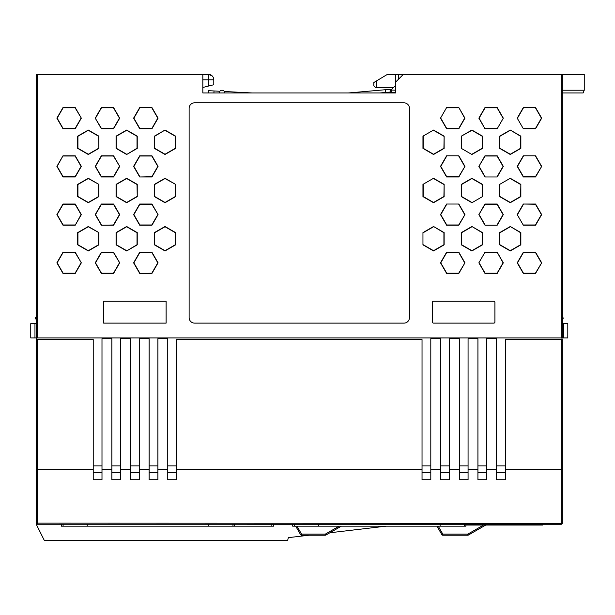 <?xml version="1.0" encoding="UTF-8"?>
<svg xmlns="http://www.w3.org/2000/svg" width="615" height="615" viewBox="0 0 615 615"><rect width="100%" height="100%" fill="white"/><g stroke="black" fill="none" stroke-linecap="round" stroke-linejoin="round"><path stroke-width="0.92" d="M562.333 104.458L562.333 74.315L584.25 74.315L584.25 90.213L562.333 90.213M309.145 535.204L288.32 537.648L287.605 540.685L44.449 540.685L36.231 524.241L36.231 375.181M562.333 479.592L562.333 375.181M562.333 481.491L562.333 480.469M562.333 522.596L562.333 512.187L562.333 523.142L561.234 524.241L562.01 523.918M440.671 472.781L449.434 472.781M440.671 469.437L440.671 338.734L430.808 338.734L430.808 469.437L440.671 469.437L440.671 479.715L449.434 479.715L449.434 469.437L459.305 469.437L459.305 338.734L449.434 338.734L449.434 469.437M459.305 472.781L468.069 472.781M459.305 469.437L459.305 479.715L468.069 479.715L468.069 469.437L477.932 469.437L477.932 338.734L468.069 338.734L468.069 469.437M477.932 472.781L486.703 472.781M477.932 469.437L477.932 479.715L486.703 479.715L486.703 469.437L496.566 469.437L496.566 479.715L505.338 479.715L505.338 469.437L561.234 469.437L561.234 523.319L562.333 523.142A1.099 1.099 0 0 1 561.234 524.241L37.154 524.226A1.099 1.099 0 0 1 36.231 523.142L36.231 476.018M562.333 318.186L562.333 323.667L567.806 323.667L567.806 337.912L561.234 337.912L561.234 74.315L403.402 74.315L395.729 81.987L395.729 92.95L202.827 92.95L202.827 87.468L213.789 84.739L213.789 79.796A5.481 5.481 0 0 0 208.308 74.315A5.481 5.481 0 0 1 213.789 79.796L208.308 79.796L208.308 74.315L36.231 74.315L36.231 337.912L34.963 337.912L34.963 323.667L30.75 323.667L30.75 337.912L34.963 337.912M37.323 74.315L37.323 337.912L561.234 337.912M37.323 337.912L36.231 337.912M562.579 323.667L562.333 109.939M433.544 301.196L493.83 301.196A1.099 1.099 0 0 1 494.921 302.296L494.921 322.022A1.099 1.099 0 0 1 493.83 323.121L433.544 323.121A1.099 1.099 0 0 1 432.445 322.022L432.445 302.296A1.099 1.099 0 0 1 433.544 301.196M458.836 107.571L464.948 118.157L458.836 128.75L446.613 128.75L440.501 118.157L446.613 107.571L458.836 107.571L464.702 118.157L458.713 128.527L446.736 128.527L440.755 118.157M440.501 118.157L446.613 107.571M446.736 107.794L458.713 107.794M510.266 226.497L520.859 232.608L520.859 244.839L510.266 250.951L499.68 244.839L499.68 232.608L510.266 226.497L520.636 232.739L520.636 244.709L510.266 250.697L499.895 244.709M499.68 244.839L499.68 232.608M499.895 232.739L510.266 226.75M471.905 226.497L482.491 232.608L482.491 244.839L471.905 250.951L461.319 244.839L461.319 232.608L471.905 226.497L482.275 232.739L482.275 244.709L471.905 250.697L461.534 244.709M461.319 244.839L461.319 232.608M461.534 232.739L471.905 226.75M433.544 226.497L444.13 232.608L444.13 244.839L433.544 250.951L422.959 244.839L422.959 232.608L433.544 226.497L443.915 232.739L443.915 244.709L433.544 250.697L423.174 244.709M422.959 244.839L422.959 232.608M423.174 232.739L433.544 226.75M541.677 262.836L535.557 273.421L523.334 273.421L517.223 262.836L523.334 252.25L535.557 252.25L541.677 262.836L535.434 273.206L523.465 273.206L517.476 262.836L523.465 252.465M523.334 252.25L535.557 252.25M535.434 252.465L541.423 262.836M497.197 252.25L503.316 262.836L497.197 273.421L484.974 273.421L478.862 262.836L484.974 252.25L497.197 252.25L503.062 262.836L497.074 273.206L485.097 273.206L479.116 262.836M478.862 262.836L484.974 252.25M485.097 252.465L497.074 252.465M464.948 262.836L458.836 273.421L446.613 273.421L440.501 262.836L446.613 252.25L458.836 252.25L464.948 262.836L458.713 273.206L446.736 273.206L440.755 262.836L446.736 252.465M446.613 252.25L458.836 252.25M458.713 252.465L464.702 262.836M523.334 204.026L535.557 204.026L541.677 214.612L535.557 225.198L523.334 225.198L517.223 214.612L523.334 204.026L535.434 204.242L541.423 214.612L535.434 224.982L523.465 224.982M523.334 225.198L517.223 214.612M517.476 214.612L523.465 204.242M484.974 128.75L478.862 118.157L484.974 107.571L497.197 107.571L503.316 118.157L497.197 128.75L484.974 128.75L479.116 118.157L485.097 107.794L497.074 107.794L503.062 118.157M503.316 118.157L497.197 128.75M497.074 128.527L485.097 128.527M523.334 107.571L535.557 107.571L541.677 118.157L535.557 128.75L523.334 128.75L517.223 118.157L523.334 107.571L535.434 107.794L541.423 118.157L535.434 128.527L523.465 128.527M523.334 128.75L517.223 118.157M517.476 118.157L523.465 107.794M510.266 130.049L520.859 136.161L520.859 148.384L510.266 154.496L499.68 148.384L499.68 136.161L510.266 130.049L520.636 136.284L520.636 148.261L510.266 154.242L499.895 148.261M499.68 148.384L499.68 136.161M499.895 136.284L510.266 130.295M461.319 136.161L471.905 130.049L482.491 136.161L482.491 148.384L471.905 154.496L461.319 148.384L461.319 136.161L471.905 130.295L482.275 136.284L482.275 148.261L471.905 154.242M471.905 154.496L461.319 148.384M461.534 148.261L461.534 136.284M444.13 136.161L444.13 148.384L433.544 154.496L422.959 148.384L422.959 136.161L433.544 130.049L444.13 136.161L443.915 148.261L433.544 154.242L423.174 148.261L423.174 136.284M422.959 136.161L433.544 130.049M433.544 130.295L443.915 136.284M464.948 166.388L458.836 176.974L446.613 176.974L440.501 166.388L446.613 155.795L458.836 155.795L464.948 166.388L458.713 176.751L446.736 176.751L440.755 166.388L446.736 156.018M446.613 155.795L458.836 155.795M458.713 156.018L464.702 166.388M461.319 196.608L461.319 184.385L471.905 178.273L482.491 184.385L482.491 196.608L471.905 202.727L461.319 196.608L461.534 184.508L471.905 178.527L482.275 184.508L482.275 196.485M482.491 196.608L471.905 202.727M471.905 202.473L461.534 196.485M444.13 184.385L444.13 196.608L433.544 202.727L422.959 196.608L422.959 184.385L433.544 178.273L444.13 184.385L443.915 196.485L433.544 202.473L423.174 196.485L423.174 184.508M422.959 184.385L433.544 178.273M433.544 178.527L443.915 184.508M464.948 214.612L458.836 225.198L446.613 225.198L440.501 214.612L446.613 204.026L458.836 204.026L464.948 214.612L458.713 224.982L446.736 224.982L440.755 214.612L446.736 204.242M446.613 204.026L458.836 204.026M458.713 204.242L464.702 214.612M478.862 166.388L484.974 155.795L497.197 155.795L503.316 166.388L497.197 176.974L484.974 176.974L478.862 166.388L485.097 156.018L497.074 156.018L503.062 166.388L497.074 176.751M497.197 176.974L484.974 176.974M485.097 176.751L479.116 166.388M541.677 166.388L535.557 176.974L523.334 176.974L517.223 166.388L523.334 155.795L535.557 155.795L541.677 166.388L535.434 176.751L523.465 176.751L517.476 166.388L523.465 156.018M523.334 155.795L535.557 155.795M535.434 156.018L541.423 166.388M478.862 214.612L484.974 204.026L497.197 204.026L503.316 214.612L497.197 225.198L484.974 225.198L478.862 214.612L485.097 204.242L497.074 204.242L503.062 214.612L497.074 224.982M497.197 225.198L484.974 225.198M485.097 224.982L479.116 214.612M520.859 184.385L520.859 196.608L510.266 202.727L499.68 196.608L499.68 184.385L510.266 178.273L520.859 184.385L520.636 196.485L510.266 202.473L499.895 196.485L499.895 184.508M499.68 184.385L510.266 178.273M510.266 178.527L520.636 184.508M409.429 108.294L409.429 317.64A5.481 5.481 0 0 1 403.955 323.121L194.609 323.121A5.481 5.481 0 0 1 189.128 317.64L189.128 108.294A5.481 5.481 0 0 1 194.609 102.813L403.955 102.813A5.481 5.481 0 0 1 409.429 108.294M385.482 92.465L390.94 91.989L390.702 89.26L385.244 89.736L385.482 92.465L379.97 92.95M349.013 92.911A10.962 10.962 0 0 1 348.182 92.95A10.962 10.962 0 0 0 349.013 92.911L385.244 89.736M561.979 338.734L562.333 339.557L505.338 339.557L505.338 469.437M176.52 469.437L422.036 469.437L422.036 339.557L176.52 339.557L176.52 479.715L167.757 479.715L167.757 338.734L157.894 338.734L157.894 479.715L149.122 479.715L149.122 338.734L139.259 338.734L139.259 479.715L130.488 479.715L130.488 338.734L120.625 338.734L120.625 479.715L111.853 479.715L111.853 338.734L101.99 338.734L101.99 479.715L93.226 479.715L93.226 339.557L36.231 339.557L36.577 338.734M496.566 469.437L496.566 338.734L486.703 338.734L486.703 469.437M422.036 469.437L422.036 479.715L430.808 479.715L430.808 469.437M422.036 472.781L430.808 472.781M496.566 472.781L505.338 472.781M465.878 525.064L542.599 525.064L542.599 524.241M542.599 524.787L542.807 524.241M318.485 524.241L318.485 526.163L292.702 526.163L292.702 524.241M440.094 524.241L440.094 526.163L464.233 526.163L464.233 524.241M465.878 524.241L465.878 526.163L464.233 526.163M440.094 526.163L318.485 526.163M157.894 472.781L149.122 472.781M139.259 472.781L130.488 472.781M339.142 526.163L325.35 534.104L301.542 534.104L301.542 535.204A1.099 1.099 0 0 1 300.589 534.65L295.7 526.163L300.589 534.65L301.542 534.104L296.96 526.163M395.729 92.258L391.348 92.258L391.348 92.95A1.099 1.099 0 0 1 390.271 92.05M391.348 92.95L395.729 92.95M393.539 87.468L375.457 87.468L373.812 85.823L374.281 86.292L373.812 85.823L373.812 82.541L387.512 74.315L395.729 74.315L395.729 81.987M398.474 79.25L398.474 74.315L395.729 74.315M398.474 74.315L403.402 74.315M562.333 337.912L562.333 74.315L561.234 74.315M395.729 90.213L390.971 90.036L395.729 85.277M390.248 90.759L390.971 90.036M562.333 92.95L583.151 92.95L584.25 90.213M562.333 285.306L562.333 279.825L562.333 285.306M562.333 301.742L562.333 296.269M166.112 323.121L103.635 323.121L103.635 301.196L166.112 301.196L166.112 323.121M62.999 155.795L75.222 155.795L81.334 166.388L75.222 176.974L62.999 176.974L56.888 166.388L62.999 155.795L57.141 166.388L63.122 176.751L75.099 176.751L81.088 166.388L75.099 156.018L63.122 156.018M98.877 184.385L98.877 196.608L88.291 202.727L77.705 196.608L77.705 184.385L88.291 178.273L98.877 184.385L88.291 178.527L77.921 184.508L77.921 196.485L88.291 202.473L98.661 196.485L98.661 184.508M101.36 225.198L95.248 214.612L101.36 204.026L113.583 204.026L119.702 214.612L113.583 225.198L101.36 225.198L113.46 224.982L119.448 214.612L113.46 204.242L101.483 204.242L95.502 214.612L101.483 224.982M75.222 225.198L62.999 225.198L56.888 214.612L62.999 204.026L75.222 204.026L81.334 214.612L75.222 225.198L81.088 214.612L75.099 204.242L63.122 204.242L57.141 214.612L63.122 224.982L75.099 224.982M98.877 232.608L98.877 244.839L88.291 250.951L77.705 244.839L77.705 232.608L88.291 226.497L98.877 232.608L88.291 226.75L77.921 232.739L77.921 244.709L88.291 250.697L98.661 244.709L98.661 232.739M126.652 250.951L116.066 244.839L116.066 232.608L126.652 226.497L137.245 232.608L137.245 244.839L126.652 250.951L137.022 244.709L137.022 232.739L126.652 226.75L116.281 232.739L116.281 244.709L126.652 250.697M139.72 273.421L133.609 262.836L139.72 252.25L151.943 252.25L158.063 262.836L151.943 273.421L139.72 273.421L151.82 273.206L157.809 262.836L151.82 252.465L139.851 252.465L133.862 262.836L139.851 273.206M81.334 262.836L75.222 273.421L62.999 273.421L56.888 262.836L62.999 252.25L75.222 252.25L81.334 262.836L75.099 252.465L63.122 252.465L57.141 262.836L63.122 273.206L75.099 273.206L81.088 262.836M119.702 262.836L113.583 273.421L101.36 273.421L95.248 262.836L101.36 252.25L113.583 252.25L119.702 262.836L113.46 252.465L101.483 252.465L95.502 262.836L101.483 273.206L113.46 273.206L119.448 262.836M165.012 130.049L175.606 136.161L175.606 148.384L165.012 154.496L154.427 148.384L154.427 136.161L165.012 130.049L154.649 136.284L154.649 148.261L165.012 154.242L175.383 148.261L175.383 136.284L165.012 130.295M151.943 107.571L158.063 118.157L151.943 128.75L139.72 128.75L133.609 118.157L139.72 107.571L151.943 107.571L139.851 107.794L133.862 118.157L139.851 128.527L151.82 128.527L157.809 118.157L151.82 107.794M175.606 184.385L175.606 196.608L165.012 202.727L154.427 196.608L154.427 184.385L165.012 178.273L175.606 184.385L165.012 178.527L154.649 184.508L154.649 196.485L165.012 202.473L175.383 196.485L175.383 184.508M139.72 176.974L133.609 166.388L139.72 155.795L151.943 155.795L158.063 166.388L151.943 176.974L139.72 176.974L151.82 176.751L157.809 166.388L151.82 156.018L139.851 156.018L133.862 166.388L139.851 176.751M126.652 154.496L116.066 148.384L116.066 136.161L126.652 130.049L137.245 136.161L137.245 148.384L126.652 154.496L137.022 148.261L137.022 136.284L126.652 130.295L116.281 136.284L116.281 148.261L126.652 154.242M95.248 118.157L101.36 107.571L113.583 107.571L119.702 118.157L113.583 128.75L101.36 128.75L95.248 118.157L101.483 128.527L113.46 128.527L119.448 118.157L113.46 107.794L101.483 107.794L95.502 118.157M175.606 244.839L165.012 250.951L154.427 244.839L154.427 232.608L165.012 226.497L175.606 232.608L175.606 244.839L175.383 232.739L165.012 226.75L154.649 232.739L154.649 244.709L165.012 250.697L175.383 244.709M158.063 214.612L151.943 225.198L139.72 225.198L133.609 214.612L139.72 204.026L151.943 204.026L158.063 214.612L151.82 204.242L139.851 204.242L133.862 214.612L139.851 224.982L151.82 224.982L157.809 214.612M137.245 196.608L126.652 202.727L116.066 196.608L116.066 184.385L126.652 178.273L137.245 184.385L137.245 196.608L137.022 184.508L126.652 178.527L116.281 184.508L116.281 196.485L126.652 202.473L137.022 196.485M119.702 166.388L113.583 176.974L101.36 176.974L95.248 166.388L101.36 155.795L113.583 155.795L119.702 166.388L113.46 156.018L101.483 156.018L95.502 166.388L101.483 176.751L113.46 176.751L119.448 166.388M98.877 148.384L88.291 154.496L77.705 148.384L77.705 136.161L88.291 130.049L98.877 136.161L98.877 148.384L98.661 136.284L88.291 130.295L77.921 136.284L77.921 148.261L88.291 154.242L98.661 148.261M81.334 118.157L75.222 128.75L62.999 128.75L56.888 118.157L62.999 107.571L75.222 107.571L81.334 118.157L75.099 107.794L63.122 107.794L57.141 118.157L63.122 128.527L75.099 128.527L81.088 118.157M202.827 92.95L202.827 74.315M36.231 318.186L36.231 319.246A1.099 1.099 0 0 1 35.632 317.517L36.231 316.74L36.231 126.383M36.231 104.458L36.231 103.912M36.231 279.825L36.231 285.306M36.231 301.742L36.231 296.269L36.231 301.742M212.183 75.922L208.308 74.315L212.183 75.922M212.167 79.796L210.322 79.796M219.271 92.95A2.737 2.737 0 0 1 222.007 90.213A2.737 2.737 0 0 1 224.752 92.95M35.977 323.667L36.231 323.036M36.231 323.667L34.963 323.667M562.333 490.263L562.333 523.142L562.333 469.353L561.234 469.437L561.234 339.557M562.333 339.557L562.333 469.353M37.154 524.226L36.231 523.142L36.231 339.557M386.005 526.163L329.878 532.767M120.625 472.781L111.853 472.781M252.288 92.95A10.962 10.962 0 0 1 251.712 92.934L224.337 91.497M213.92 92.95L214.028 90.959L219.847 91.266M214.028 90.959L208.554 90.674L208.431 92.95M36.231 469.353L93.226 469.437M442.808 535.204A1.099 1.099 0 0 1 441.854 534.65L436.957 526.163L441.854 534.65L442.808 534.104L442.808 535.204L467.854 535.204L467.854 534.104L468.399 535.058L485.719 525.064M301.542 535.204L325.35 535.204L325.35 534.104L325.896 535.058L341.34 526.163M157.894 469.437L167.757 469.437M139.259 469.437L149.122 469.437M120.625 469.437L130.488 469.437M101.99 469.437L111.853 469.437M37.323 524.241L37.323 339.557M176.52 472.781L167.757 472.781M101.99 472.781L93.226 472.781M468.399 535.058A1.099 1.099 0 0 1 467.854 535.204A1.099 1.099 0 0 0 468.399 535.058M325.896 535.058A1.099 1.099 0 0 1 325.35 535.204M167.757 465.924L176.52 465.924M93.226 465.924L101.99 465.924M36.577 337.912L36.577 339.557M430.808 465.924L422.036 465.924M449.434 465.924L440.671 465.924M468.069 465.924L459.305 465.924M486.703 465.924L477.932 465.924M505.338 465.924L496.566 465.924M561.979 337.912L561.979 339.557M111.853 465.924L120.625 465.924M130.488 465.924L139.259 465.924M149.122 465.924L157.894 465.924M61.439 524.241L61.439 526.163L63.084 526.163L63.084 524.241M234.615 524.241L234.615 526.163L232.97 526.163L232.97 524.241M87.222 524.241L87.222 526.163L63.084 526.163M208.831 524.241L208.831 526.163L87.222 526.163M208.831 526.163L232.97 526.163M273.498 526.163L273.498 524.241L273.498 526.163L271.853 526.163L271.853 524.241M234.615 526.163L271.853 526.163M273.698 525.887L273.698 524.241L273.498 525.887M562.333 316.74L562.925 317.517A1.099 1.099 0 0 1 562.333 319.246M540.954 525.064L540.954 524.241M294.347 526.163L294.347 524.241M391.348 90.213L391.348 92.258L390.248 91.858M376.549 87.468L376.549 80.896M202.827 79.796L208.308 79.796L208.308 86.1M563.594 323.667L563.594 337.912M483.528 525.064L467.854 534.104L442.808 534.104L438.218 526.163M36.231 523.142L561.234 523.319L561.234 524.241"/></g></svg>
